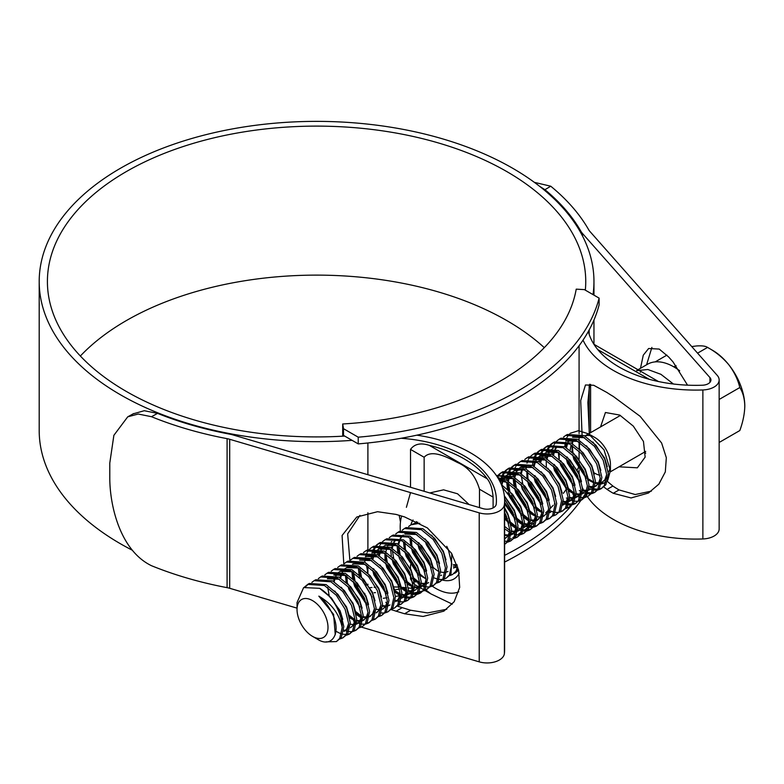 <?xml version="1.0" encoding="UTF-8"?>
<svg xmlns="http://www.w3.org/2000/svg" width="784" height="784" viewBox="0 0 784 784"><rect width="100%" height="100%" fill="white"/><g stroke="black" fill="none" stroke-linecap="round" stroke-linejoin="round"><path stroke-width="1.18" d="M358.229 437.188A285.592 164.885 0 0 0 599.113 298.116L584.394 289.619L576.22 289.149A260.954 150.665 180 0 1 342.696 423.977L343.51 428.691L358.229 437.188L358.229 443.901A285.592 164.885 0 0 0 599.113 304.829L599.113 298.116M358.229 443.901L343.51 435.394L343.51 428.691M342.696 436.188L342.696 423.977M343.51 435.394L343.51 436.139M579.082 465.627A269.167 155.399 180 0 1 578.445 467.205M577.994 468.283A269.167 155.399 180 0 1 577.112 470.312M566.46 489.04A269.167 155.399 180 0 1 563.275 493.42M555.043 503.338A269.167 155.399 180 0 1 554.406 504.043M553.259 505.278A269.167 155.399 180 0 1 550.299 508.346M548.584 510.051A269.167 155.399 180 0 1 545.713 512.814M542.058 516.137A269.167 155.399 180 0 1 540.078 517.871M538.824 518.939A269.167 155.399 180 0 1 536.971 520.478M533.718 523.095A269.167 155.399 180 0 1 530.092 525.897M528.357 527.181A269.167 155.399 180 0 1 524.378 530.043M521.478 532.042A269.167 155.399 180 0 1 518.734 533.875M517.283 534.815A269.167 155.399 180 0 1 516.382 535.394M514.706 536.452A269.167 155.399 180 0 1 512.805 537.638M511.276 538.569A269.167 155.399 180 0 1 509.747 539.49M508.12 540.45A269.167 155.399 180 0 1 506.533 541.372M383.268 598.3A285.592 164.885 0 0 0 387.012 597.761M395.42 596.448A285.592 164.885 0 0 0 399.86 595.693M404.583 594.831A285.592 164.885 0 0 0 405.191 594.713M405.789 594.605A285.592 164.885 0 0 0 406.563 594.458M408.082 594.164A285.592 164.885 0 0 0 408.885 594.007M408.934 593.998A285.592 164.885 0 0 0 410.512 593.684M413.942 592.978A285.592 164.885 0 0 0 418.039 592.096M419.332 591.812A285.592 164.885 0 0 0 422.801 591.028M423.752 590.803A285.592 164.885 0 0 0 424.84 590.548M504.622 562.069A285.592 164.885 0 0 0 580.934 500.368M581.228 499.947A285.592 164.885 0 0 0 582.826 497.615M583.482 496.644A285.592 164.885 0 0 0 585.413 493.616M374.027 592.782A285.592 164.885 0 0 0 375.487 592.606M395.028 589.803A285.592 164.885 0 0 0 399.693 589.009M403.985 588.235A285.592 164.885 0 0 0 406.524 587.755A108.447 62.612 0 0 0 402.976 587.422M504.622 555.366A285.592 164.885 0 0 0 571.213 505.925M691.733 346.567L696.408 345.969C701.886 345.568 705.6 346.048 707.55 347.41L712.538 350.291A45.619 26.342 60 0 1 728.669 364.589A45.619 26.342 60 0 1 744.8 406.161C744.594 413.883 742.938 422.017 739.812 430.553L719.153 442.47M697.574 353.163L707.55 347.41C715.694 351.849 722.73 357.582 728.669 364.589C734.147 371.743 737.862 379.397 739.812 387.541C742.938 392.48 744.604 398.684 744.8 406.161M679.679 370.783A52.675 30.419 -120 0 0 673.828 366.873A52.675 30.419 -120 0 0 647.486 364.266L636.598 370.558M673.407 384.003L660.922 374.321L647.849 369.499L636.794 370.646M594.007 472.752A21.903 12.642 -120 0 0 594.938 473.311A21.903 12.642 -120 0 0 599.985 475.251M608.247 472.262A21.903 12.642 -120 0 0 610.217 467.156M610.422 470.547L610.422 464.373A21.903 12.642 -120 0 0 594.938 437.55L588.568 433.875L604.023 449.849L610.422 470.547L607.767 480.278M605.856 482.258L601.308 484.032M599.887 484.091L595.448 483.228M593.841 482.581L590.617 480.808M312.522 636.363A21.903 12.642 -120 0 0 328.006 627.425A21.903 12.642 -120 0 0 312.522 600.603A21.903 12.642 -120 0 0 297.038 609.54A21.903 12.642 -120 0 0 312.522 636.363L317.579 639.283C332.837 649.074 342.441 631.208 331.211 611.589C328.016 605.121 323.88 599.976 318.833 596.134C331.407 603.366 339.198 613.794 342.206 627.425L339.717 638.401L336.385 641.586L325.948 641.871M336.385 641.586L341.334 637.47L343.813 626.494L340.256 612.02L331.456 598.016L319.627 588.314A31.938 18.434 60 0 1 342.206 627.425M563.5 437.09L565.754 435.404L582.532 436.521L594.36 446.223L603.17 460.228L606.728 474.702L604.239 485.678L600.916 488.863L598.29 489.892M597.32 490.069L594.096 490.049M592.91 489.853L588.902 488.51M565.754 435.404L567.361 434.473L584.149 435.59L595.977 445.292L604.778 459.297L608.345 473.771L605.856 484.747L600.916 488.863M601.7 488.354L598.927 489.138M597.908 489.226L594.517 488.922M593.263 488.599L589.009 486.825M304.437 587.118L307.681 584.403L324.458 585.521L336.287 595.223L345.097 609.227L348.655 623.701L346.165 634.677L342.843 637.853L340.217 638.882M307.681 584.403L309.288 583.472L326.075 584.59L337.904 594.292L346.704 608.296L350.272 622.77L347.782 633.746L342.843 637.853M311.875 582.355L314.129 580.679L330.917 581.797L342.745 591.499L351.546 605.503L355.113 619.977L352.624 630.953L349.292 634.129L346.665 635.158M314.129 580.679L315.746 579.748L332.524 580.866L344.352 590.558L353.163 604.572L356.72 619.046L354.231 630.022L349.292 634.129M350.076 633.629L347.312 634.403M346.293 634.491L342.902 634.187M341.638 633.874L340.109 633.354M339.815 633.247L335.993 631.296M318.324 578.631L320.578 576.955L337.365 578.063L349.194 587.765L357.994 601.779L361.561 616.244L359.072 627.229L355.74 630.405L353.114 631.434M352.143 631.61L348.929 631.6M347.733 631.394L345.313 630.699M345.176 630.65L343.735 630.052M320.578 576.955L322.195 576.024L338.982 577.132L350.811 586.834L359.611 600.848L363.168 615.313L360.689 626.298L355.74 630.405M356.524 629.905L353.76 630.679M324.782 574.907L327.036 573.231L343.813 574.339L355.642 584.041L364.452 598.045L368.01 612.52L365.52 623.505L362.198 626.681L359.572 627.71M327.036 573.231L328.643 572.3L345.43 573.408L357.259 583.11L366.059 597.114L369.627 611.589L367.137 622.574L362.198 626.681M331.23 571.183L333.484 569.507L350.272 570.615L362.1 580.317L370.901 594.321L374.468 608.796L371.979 619.781L368.647 622.957L366.02 623.986M365.05 624.162L361.826 624.152M360.64 623.946L356.642 622.604M355.123 621.859L353.496 620.908M333.484 569.507L335.101 568.576L351.879 569.684L363.707 579.386L372.518 593.39L376.075 607.865L373.586 618.85L368.647 622.957M369.431 622.447L366.667 623.231M337.688 567.459L339.942 565.783L356.72 566.891L368.549 576.593L377.349 590.597L380.916 605.072L378.427 616.057L375.095 619.233L372.469 620.262M361.581 618.125L356.191 614.421M339.942 565.783L341.55 564.852L358.337 565.96L370.166 575.662L378.966 589.666L382.533 604.141L380.044 615.126L375.095 619.233M375.879 618.723L373.115 619.507M344.137 563.735L346.391 562.059L363.168 563.167L374.997 572.869L383.807 586.873L387.365 601.348L384.875 612.333L381.553 615.509L378.927 616.538M346.391 562.059L347.998 561.128L364.785 562.236L376.614 571.938L385.414 585.942L388.982 600.417L386.492 611.402L381.553 615.509M350.585 560.011L352.839 558.335L369.627 559.443L381.455 569.145L390.256 583.149L393.823 597.624L391.334 608.6L388.002 611.785L385.375 612.814M384.405 612.99L381.181 612.98M352.839 558.335L354.456 557.404L371.234 558.512L383.062 568.214L391.873 582.218L395.43 596.693L392.941 607.669L388.002 611.785M357.043 556.287L359.297 554.611L376.075 555.719L387.904 565.421L396.704 579.425L400.271 593.9L397.782 604.876L394.45 608.061L391.824 609.09M359.297 554.611L360.905 553.68L377.692 554.788L389.521 564.49L398.321 578.494L401.888 592.969L399.399 603.945L394.45 608.061M363.492 552.563L365.746 550.878L382.533 551.995L394.362 561.697L403.162 575.701L406.72 590.176L404.23 601.152L400.908 604.337L398.282 605.366M386.982 603.014L385.757 602.279M365.746 550.878L367.363 549.947L384.14 551.064L395.969 560.766L404.769 574.77L408.337 589.245L405.847 600.221L400.908 604.337M369.94 548.829L372.194 547.154L388.982 548.271L400.81 557.973L409.611 571.977L413.178 586.452L410.689 597.428L407.357 600.613L404.73 601.642M403.76 601.818L400.546 601.798M399.35 601.602L396.929 600.897M396.792 600.848L395.352 600.26M372.194 547.154L373.811 546.223L390.589 547.34L402.417 557.042L411.228 571.046L414.785 585.521L412.296 596.497L407.357 600.613M408.141 600.103L405.377 600.877M376.398 545.105L378.652 543.43L395.43 544.547L407.259 554.249L416.059 568.253L419.626 582.728L417.137 593.704L413.805 596.879L411.179 597.908M410.208 598.084L406.994 598.074M405.798 597.869L401.8 596.526M400.291 595.781L394.901 592.067M378.652 543.43L380.26 542.499L397.047 543.616L408.876 553.318L417.676 567.322L421.243 581.797L418.754 592.773L413.805 596.879M414.589 596.379L411.825 597.153M410.806 597.241L407.415 596.938M406.161 596.624L401.898 594.85M382.847 541.381L385.101 539.706L401.888 540.813L413.717 550.515L422.517 564.529L426.075 579.004L423.595 589.98L420.263 593.155L417.637 594.184M416.667 594.36L413.442 594.35M412.257 594.145L408.248 592.802M406.739 592.057L401.349 588.343M385.101 539.706L386.718 538.775L403.495 539.882L415.324 549.584L424.124 563.598L427.692 578.063L425.202 589.049L420.263 593.155M421.047 592.655L418.274 593.429M417.255 593.517L413.864 593.214M412.609 592.9L408.356 591.126M389.295 537.657L391.549 535.982L408.337 537.089L420.165 546.791L428.966 560.795L432.533 575.27L430.044 586.256L426.712 589.431L424.085 590.46M413.188 588.333L411.561 587.383M391.549 535.982L393.166 535.051L409.954 536.158L421.772 545.86L430.583 559.864L434.14 574.339L431.651 585.325L426.712 589.431M427.496 588.931L424.732 589.705M395.753 533.933L398.007 532.258L414.785 533.365L426.614 543.067L435.424 557.071L438.981 571.546L436.492 582.532L433.17 585.707L430.534 586.736M429.573 586.912L426.349 586.902M425.163 586.697L421.155 585.354M419.646 584.609L418.009 583.659M398.007 532.258L399.615 531.327L416.402 532.434L428.231 542.136L437.031 556.14L440.598 570.615L438.109 581.601L433.17 585.707M433.944 585.197L431.18 585.981M402.202 530.209L404.456 528.534L421.243 529.641L433.072 539.343L441.872 553.347L445.43 567.822L442.95 578.808L439.618 581.983L436.992 583.012M404.456 528.534L406.073 527.603L422.85 528.71L434.679 538.412L443.479 552.416L447.047 566.891L444.557 577.877L439.618 581.983M440.402 581.473L437.629 582.257M446.753 546.301L448.321 549.623L451.888 564.098L449.399 575.084L446.067 578.259L443.44 579.288M442.47 579.464L439.256 579.454M438.06 579.249L434.062 577.906M451.819 553.847L451.016 574.153L446.067 578.259M457.719 567.028L455.847 571.35L452.525 574.535L449.898 575.564M458.297 568.968L452.525 574.535M456.856 571.703L456.347 571.84M457.552 570.987L456.994 571.085M457.415 568.077L453.417 566.734M504.622 528.965L504.622 539.51M504.622 512.393L506.386 516.097L509.953 530.572L507.464 541.558L504.622 544.429L509.081 540.627L511.57 529.641L508.003 515.166L504.622 508.61M504.602 499.026L512.844 512.373L516.401 526.848L513.912 537.834L510.59 541.009L507.963 542.038M504.377 496.027L514.451 511.442L518.018 525.917L515.529 536.903L510.59 541.009M511.374 540.499L508.6 541.283M507.581 541.372L504.622 541.156M502.358 487.227L519.292 508.649L522.859 523.124L520.37 534.11L517.038 537.285L514.412 538.314M501.358 484.62L512.609 494.302L520.909 507.718L524.467 522.193L521.977 533.169L517.038 537.285M517.822 536.775L515.059 537.559M498.418 478.759L505.112 481.219L516.94 490.921L525.741 504.925L529.308 519.4L526.819 530.376L523.487 533.561L520.86 534.59M519.89 534.766L516.676 534.757M515.48 534.551L511.482 533.208M509.972 532.454L504.622 528.779M497.664 477.515L506.729 480.288L518.557 489.99L527.358 503.994L530.925 518.469L528.436 529.445L523.487 533.561M524.271 533.051L521.507 533.835M496.409 475.604L511.57 477.495L523.398 487.197L532.199 501.201L535.756 515.676L533.277 526.652L529.945 529.837L527.318 530.866M526.348 531.042L523.124 531.023M521.938 530.827L519.508 530.121M519.38 530.072L517.93 529.484M516.421 528.73L511.031 525.015M496.331 475.486L513.177 476.564L525.006 486.266L533.806 500.27L537.373 514.745L534.884 525.721L529.945 529.837M530.729 529.327L527.955 530.111M526.936 530.2L523.545 529.896M522.291 529.572L518.626 528.112M498.977 474.34L501.231 472.654L518.018 473.771L529.847 483.473L538.647 497.477L542.214 511.952L539.725 522.928L536.393 526.113L533.767 527.142M532.797 527.318L529.582 527.299M528.387 527.103L525.966 526.397M525.829 526.348L524.388 525.76M522.869 525.006L517.489 521.291M501.231 472.654L502.848 471.723L519.635 472.84L531.454 482.542L540.264 496.546L543.822 511.021L541.332 521.997L536.393 526.113M537.177 525.603L534.414 526.387M533.394 526.476L530.004 526.172M528.749 525.848L527.22 525.339M526.917 525.221L524.486 524.075M505.435 470.606L507.689 468.93L524.467 470.047L536.295 479.749L545.105 493.753L548.663 508.228L546.174 519.204L542.851 522.379L540.215 523.418M507.689 468.93L509.296 467.999L526.084 469.116L537.912 478.818L546.713 492.822L550.28 507.297L547.791 518.273L542.851 522.379M543.626 521.879L540.862 522.654M511.883 466.882L514.137 465.206L530.925 466.323L542.753 476.025L551.554 490.029L555.111 504.504L552.632 515.48L549.3 518.655L546.673 519.684M514.137 465.206L515.754 464.275L532.532 465.392L544.361 475.084L553.161 489.098L556.728 503.573L554.239 514.549L549.3 518.655M550.084 518.155L547.31 518.93M518.332 463.158L520.586 461.482L537.373 462.589L549.202 472.291L558.002 486.305L561.569 500.77L559.08 511.756L555.748 514.931L553.122 515.96M520.586 461.482L522.203 460.551L538.99 461.658L550.819 471.36L559.619 485.374L563.177 499.839L560.697 510.825L555.748 514.931M524.79 459.434L527.044 457.758L543.822 458.865L555.65 468.567L564.46 482.572L568.018 497.046L565.529 508.032L562.206 511.207L559.58 512.236M558.61 512.413L555.386 512.403M554.2 512.197L551.769 511.501M551.632 511.452L550.192 510.854M527.044 457.758L528.651 456.827L545.439 457.934L557.267 467.636L566.068 481.641L569.635 496.115L567.146 507.101L562.206 511.207M562.99 510.707L560.217 511.482M531.238 455.71L533.492 454.034L550.28 455.141L562.108 464.843L570.909 478.848L574.476 493.322L571.987 504.308L568.655 507.483L566.028 508.512M533.492 454.034L535.109 453.103L551.887 454.21L563.716 463.912L572.526 477.917L576.083 492.391L573.594 503.377L568.655 507.483M569.439 506.974L566.675 507.758M537.687 451.986L539.941 450.31L556.728 451.417L568.557 461.119L577.357 475.124L580.924 489.598L578.435 500.584L575.103 503.759L572.477 504.788M571.507 504.965L568.292 504.955M567.097 504.749L563.098 503.406M539.941 450.31L541.558 449.379L558.345 450.486L570.174 460.188L578.974 474.193L582.532 488.667L580.052 499.653L575.103 503.759M575.887 503.25L573.124 504.034M572.104 504.122L568.714 503.818M567.459 503.504L563.196 501.721M544.145 448.262L546.399 446.586L563.177 447.693L575.005 457.395L583.815 471.4L587.373 485.874L584.884 496.86L581.561 500.035L578.935 501.064M577.965 501.241L574.741 501.231M573.555 501.025L569.547 499.682M568.037 498.928L566.411 497.977M546.399 446.586L548.006 445.655L564.794 446.762L576.622 456.464L585.423 470.469L588.99 484.943L586.501 495.929L581.561 500.035M550.593 444.538L552.847 442.862L569.635 443.969L581.463 453.671L590.264 467.676L593.831 482.15L591.342 493.126L588.01 496.311L585.383 497.34M584.413 497.517L581.189 497.507M580.003 497.301L576.005 495.958M574.486 495.204L572.859 494.253M552.847 442.862L554.464 441.931L571.242 443.038L583.071 452.74L591.881 466.745L595.438 481.219L592.949 492.195L588.01 496.311M557.042 440.814L559.306 439.138L576.083 440.245L587.912 449.947L596.712 463.952L600.279 478.426L597.79 489.402L594.458 492.587L591.832 493.616M590.862 493.793L587.647 493.773M586.452 493.577L582.453 492.234M580.944 491.48L579.307 490.529M559.306 439.138L560.913 438.207L577.7 439.314L589.529 449.016L598.329 463.021L601.887 477.495L599.407 488.471L594.458 492.587M595.242 492.078L592.479 492.862M591.459 492.95L588.069 492.646M586.814 492.323L582.551 490.549M305.76 586.54L308.504 583.972M329.153 595.448L327.761 587.52M355.113 619.977L349.105 615.156M361.561 616.253L355.564 611.432M346.175 582.179L345.411 575.25M352.633 578.455L351.859 571.526M354.956 580.552L353.564 572.624M359.082 574.731L358.317 567.792M371.988 597.065L362.806 581.15M361.444 576.946L360.023 568.9M364.785 562.236L365.089 559.051M365.677 556.307L366.951 552.936M367.471 551.975L369.264 549.515M367.892 573.222L366.471 565.176M371.234 558.512L371.616 554.856M372.126 552.583L373.409 549.212M373.919 548.251L375.722 545.791M372.831 559.413L373.155 554.376M373.419 552.955L374.546 549.319M375.017 548.281L376.692 545.615M377.329 544.86L379.476 542.998M377.692 554.788L378.26 550.162M378.584 548.859L379.858 545.488M380.377 544.527L382.171 542.067M399.066 586.246L386.63 566.156L385.64 562.981M397.792 582.169L388.609 566.244M387.247 562.05L385.826 553.994M405.514 582.522L393.078 562.432L392.088 559.257M391.343 556.101L390.569 549.172M412.913 586.285L407.131 581.591M404.24 578.445L395.067 562.52M393.705 558.326L392.274 550.27M411.972 578.798L399.536 558.708L398.546 555.533M397.792 552.377L397.027 545.448M419.362 582.561L413.629 577.906M410.698 574.721L401.516 558.796M400.154 554.602L398.733 546.546M404.25 548.653L403.476 541.724M408.65 526.485L410.904 524.81L419.783 523.251M425.81 578.827L420.038 574.143M417.147 570.987L407.964 555.072M410.904 524.81L417.843 522.232M410.698 544.929L409.924 538M415.108 522.761L416.549 521.595M423.595 567.263L414.422 551.348M431.327 567.616L418.891 547.536L417.901 544.351M430.053 563.539L420.871 547.624M509.953 530.572L504.622 526.407M508.747 522.918L504.622 518.234M497.066 476.584L498.301 475.016M516.137 526.681L510.404 522.036M507.473 518.841L504.622 515.088M497.624 477.456L499.281 474.839M499.918 474.085L502.054 472.223M515.196 519.194L504.622 503.74M500.378 482.434L500.839 479.387M501.162 478.083L502.446 474.712M502.956 473.752L504.759 471.292M522.859 523.124L516.813 518.263M513.922 515.117L504.749 499.202M501.868 484.914L502.191 479.877M502.456 478.456L503.583 474.82M504.053 473.781L505.729 471.115M506.366 470.361L508.512 468.499M527.691 520.331L523.937 517.567M521.654 515.47L509.218 495.38L508.218 492.205M507.473 489.059L506.709 482.209M506.729 480.288L507.297 475.663M507.62 474.359L508.894 470.988M509.414 470.028L511.207 467.568M529.308 519.4L523.31 514.588M520.38 511.393L511.197 495.478M509.806 491.156L508.414 483.218M508.316 481.19L508.649 476.153M508.904 474.732L510.031 471.096M510.511 470.057L512.177 467.391M512.824 466.637L514.961 464.775M528.102 511.746L515.666 491.656L514.676 488.481M513.932 485.335L513.157 478.397M513.177 476.564L513.559 472.909M514.069 470.635L515.343 467.264M515.862 466.304L517.656 463.844M535.492 515.509L529.759 510.854M526.828 507.669L517.646 491.744M516.284 487.55L514.863 479.494M534.551 508.022L522.115 487.932L521.125 484.757M541.95 511.785L536.168 507.091M533.277 503.945L524.104 488.02M522.742 483.826L521.311 475.77M541.009 504.298L528.573 484.208L527.583 481.033M526.084 469.116L526.466 465.461M526.975 463.187L528.249 459.816M528.769 458.856L530.562 456.396M539.735 500.221L530.552 484.296M547.457 500.574L535.021 480.484L534.031 477.309M532.532 465.392L532.914 461.737M533.424 459.463L534.698 456.092M535.217 455.132L537.011 452.672M534.129 466.294L534.453 461.247M534.717 459.836L535.844 456.2M536.315 455.161L537.991 452.486M538.628 451.741L540.774 449.869M538.99 461.658L539.559 457.043M539.872 455.729L541.156 452.368M541.675 451.398L543.469 448.948M540.578 462.57L540.911 457.523M541.166 456.112L542.293 452.476M542.763 451.437L544.439 448.762M545.076 448.017L547.222 446.145M545.439 457.934L546.007 453.319M546.33 452.005L547.604 448.634M548.124 447.674L549.917 445.224M547.026 458.846L547.359 453.799M547.624 452.388L548.741 448.742M549.221 447.703L550.897 445.038M551.534 444.293L553.671 442.421M566.812 489.392L554.376 469.312L553.386 466.127M551.887 454.21L552.269 450.555M552.779 448.281L554.053 444.91M554.572 443.95L556.366 441.5M574.476 493.322L568.429 488.461M565.538 485.316L556.356 469.4M573.261 485.668L560.825 465.578L559.835 462.403M559.09 459.257L558.316 452.319M579.719 481.944L567.283 461.854L566.293 458.679M564.794 446.762L565.176 443.107M567.479 436.502L567.489 436.482A31.938 18.434 -120 0 0 567.479 436.502L569.468 434.003M566.999 437.462A31.938 18.434 -120 0 0 565.862 440.882M565.597 442.215A31.938 18.434 -120 0 0 565.264 447.017M567.979 460.463A31.938 18.434 -120 0 0 577.877 477.182L572.859 466.794M319.627 588.314L303.643 587.569L297.038 602.533L297.038 609.54M592.067 436.208A21.903 12.642 -120 0 0 584.923 436.012M579.876 442.588A21.903 12.642 -120 0 0 579.611 449.144M572.908 452.623L572.261 445.528M572.408 443.685L573.163 440.285L571.663 443.264M571.095 444.91L570.144 450.271M570.311 433.258L578.523 430.69L588.568 433.875M348.645 623.486L346.773 628.817L344 631.483L347.577 628.356L348.645 626.259M355.103 619.752L353.221 625.093L350.448 627.759L354.035 624.632L355.103 622.525M327.379 578.768L339.384 579.239M361.551 616.028L359.68 621.369L356.906 624.035M333.837 575.044L345.832 575.505M368 612.304L366.128 617.645L362.865 620.575M361.306 621.134L356.73 621.124M355.132 620.683L349.684 617.841M333.543 581.424L334.552 577.828M335.63 575.632L338.698 572.261M340.285 571.32L352.29 571.781M374.458 608.58L372.576 613.921L369.313 616.851M367.765 617.4L363.188 617.4M361.581 616.959L356.132 614.117M339.991 577.7L341.393 573.192M342.089 571.908L345.156 568.537M346.734 567.596L358.739 568.057M380.906 604.856L379.035 610.197L376.261 612.863M346.332 582.316L346.195 575.74M353.192 563.872L365.187 564.333M387.355 601.132L385.483 606.473L382.71 609.139L386.287 606.003L387.355 603.905M366.824 604.925L354.574 586.138L353.28 581.512M352.78 578.592L352.653 572.016M359.64 560.148L371.645 560.609M389.158 605.415L388.668 605.669M387.12 606.228L385.993 606.424M385.483 606.473L382.543 606.218M366.089 556.415L378.094 556.885M400.261 593.684L398.39 599.025L395.616 601.681L399.193 598.555L400.261 596.457M372.547 552.691L384.552 553.161M406.71 589.96L404.838 595.301L401.575 598.221M386.179 593.753L373.929 574.966L372.635 570.331M372.253 559.07L373.488 554.935M374.35 553.279L377.418 549.907M378.995 548.967L391 549.437M413.168 586.236L411.296 591.567L408.023 594.497M406.475 595.056L401.898 595.046M400.291 594.605L394.842 591.763M378.701 555.346L380.103 550.848M380.799 549.555L383.866 546.183M385.444 545.243L397.449 545.713M406.573 590.822L401.3 588.039M399.076 586.305L386.835 567.518L385.542 562.883M385.042 559.962L384.905 553.386M421.42 586.785L420.93 587.049M419.381 587.608L414.795 587.598M413.197 587.157L407.749 584.315M405.534 582.581L393.284 563.794L391.99 559.159M391.608 547.898L393.009 543.4M393.705 542.107L395.087 540.235M427.878 583.061L427.378 583.325M425.83 583.884L421.253 583.874M419.646 583.433L414.197 580.591M398.056 544.174L399.458 539.666M400.154 538.383L403.221 535.011M413.707 532.816L404.769 534.061L416.804 534.531M418.44 575.123L406.19 556.336L404.897 551.711M404.397 548.79L404.26 542.214M424.889 571.399L412.639 552.612L411.345 547.987M410.845 545.066L410.718 538.49M431.337 567.675L419.087 548.888L417.803 544.263M456.935 564.686L453.681 568.165L457.131 565.225M457.199 565.421L453.515 565.244M509.943 530.356L508.071 535.697L505.298 538.363L508.875 535.227L509.943 533.13M516.391 526.632L514.52 531.973L511.256 534.894M509.708 535.452L505.121 535.443M522.85 522.908L520.978 528.249L517.705 531.17M516.156 531.728L511.58 531.719M499.575 480.837L507.13 482.385M529.298 519.184L527.426 524.525L524.153 527.446M516.421 527.554L510.982 524.712M508.757 522.977L504.622 518.734M499.065 479.886L499.996 479.132M501.584 478.191L513.589 478.661M535.746 515.46L533.875 520.801L530.611 523.722M529.063 524.28L527.936 524.476M527.426 524.525L524.476 524.271M522.879 523.83L517.43 520.988M501.299 484.483L502.299 480.974M503.387 478.779L504.445 477.28M504.769 476.907L506.454 475.408M508.032 474.467L520.037 474.937M542.205 511.736L540.333 517.077L537.06 519.998M535.511 520.556L530.935 520.547M529.161 520.047L523.879 517.264M521.664 515.529L509.414 496.742L508.13 492.107M507.63 489.187L507.493 482.611M507.738 480.847L509.139 476.349M509.835 475.055L512.903 471.684M544.008 516.009L543.508 516.274M541.96 516.832L540.842 517.028M540.333 517.068L537.383 516.823M535.786 516.382L530.337 513.54M528.122 511.805L515.872 493.018L514.578 488.383M514.079 485.463L513.941 478.887M514.186 477.123L515.598 472.625M516.284 471.331L517.675 469.459M520.233 467.391L532.944 467.489M550.456 512.285L549.966 512.55M542.234 512.658L536.785 509.816M534.57 508.081L522.32 489.294L521.027 484.659M520.645 473.399L521.879 469.263M522.742 467.607L524.124 465.735M541.019 504.357L528.769 485.57L527.485 480.935M526.985 478.015L526.848 471.439M533.845 459.571L545.84 460.032M568.008 496.831L566.136 502.172L562.873 505.102M547.477 500.633L535.227 481.846L533.933 477.211M533.541 465.951L534.786 461.815M535.639 460.159L538.706 456.788M539.588 456.219L552.299 456.308M574.456 493.107L572.585 498.448L569.321 501.378M567.773 501.927L563.196 501.927M540 462.227L541.401 457.719M542.097 456.435L545.164 453.064M546.742 452.123L558.747 452.584M580.915 492.156L579.846 494.253L575.77 497.644M574.221 498.203L569.645 498.193M546.34 466.843L546.203 460.267M546.448 458.503L547.849 453.995M548.545 452.701L551.613 449.34M582.247 493.783L583.521 493.195L582.228 493.92M580.67 494.479L576.093 494.469M574.496 494.028L569.047 491.186M566.832 489.451L554.582 470.665L553.288 466.039M552.906 454.779L554.141 450.633M554.994 448.977L556.385 447.115M588.696 490.059L589.98 489.471L588.676 490.196M587.128 490.755L582.551 490.745M559.247 459.385L559.11 452.819M566.097 440.941L578.102 441.412M600.27 478.211L598.398 483.552L595.125 486.472M593.576 487.031L589 487.021M579.729 482.003L567.479 463.217L566.195 458.581M565.803 447.321L566.812 443.724M567.9 441.529L569.292 439.657M572.555 437.217L584.55 437.688M606.718 474.487L604.846 479.828L601.583 482.748M600.025 483.307L595.448 483.297M593.851 482.856L588.402 480.014M586.187 478.279L573.937 459.493L572.643 454.857M572.144 451.937L572.016 445.361M572.261 443.597L573.163 440.285M318.833 596.134L333.602 614.382L335.258 634.795M328.329 594.733L340.05 610.658L342.745 619.36M334.778 591.009L346.508 606.934L349.194 615.636M341.236 587.285L352.957 603.21L355.652 611.912M327.487 578.67L336.277 577.514M347.684 583.561L359.405 599.486L362.1 608.178M361.551 618.801L360.483 620.908L356.436 624.162M354.907 624.544L354.035 624.632M353.506 624.642L350.291 624.182M333.935 574.946L342.735 573.79M354.133 579.837L365.863 595.762L368.549 604.454M368 615.077L366.932 617.184L362.884 620.438M361.355 620.81L356.749 620.458M355.103 619.909L349.419 616.577M334.209 581.816L335.14 577.916M336.081 575.799L337.512 573.663M340.246 571.311L349.184 570.066M360.591 576.113L372.312 592.038L375.007 600.73M374.458 611.353L373.39 613.46L369.333 616.704M367.814 617.086L363.198 616.734M361.561 616.185L355.867 612.853M340.658 578.092L341.804 573.633M342.53 572.075L343.96 569.939M346.695 567.587L355.632 566.342M367.039 572.389L378.76 588.314L381.455 597.006M380.906 607.629L377.065 612.392M359.915 607.041L348.929 589.401L348.047 586.501M347.341 583.237L346.93 576.22M352.486 564.235L362.09 562.618M373.488 568.655L385.218 584.58L387.904 593.282M383.102 608.894L382.239 609.256M380.71 609.638L376.104 609.286M366.373 603.317L355.377 585.677L354.505 582.767M353.8 579.513L353.378 572.496M379.946 564.931L391.667 580.856L394.362 589.558M389.971 604.944L388.688 605.532M387.169 605.914L386.296 606.003M385.767 606.022L382.553 605.562M360.248 575.789L359.827 568.772M365.393 556.787L374.987 555.17M386.394 561.207L398.115 577.132L400.81 585.834M371.841 553.063L381.445 551.446M392.853 557.483L404.573 573.408L407.259 582.11M406.71 592.733L405.651 594.831L401.594 598.084M385.728 592.145L374.732 574.496L373.86 571.595M372.919 559.472L374.066 555.003M374.791 553.445L377.565 549.956M378.956 548.957L387.894 547.722M399.301 553.759L411.022 569.684L413.717 578.386M413.168 589.009L412.1 591.107L408.052 594.36M406.524 594.742L405.651 594.831M405.122 594.84L401.908 594.39M400.242 593.821L394.587 590.509M379.368 555.748L380.612 551.064M381.24 549.721L384.023 546.232M385.405 545.233L384.748 545.615M405.749 550.035L417.47 565.96L420.165 574.662M419.616 585.285L418.548 587.383L414.501 590.636M412.972 591.018L408.356 590.666M406.69 590.097L401.036 586.775M398.625 584.688L387.639 567.048L386.757 564.147M386.051 560.883L385.64 553.867M385.826 552.024L387.061 547.34M387.698 545.997L389.119 543.861M391.863 541.509L391.196 541.891M412.208 546.311L423.928 562.236L426.614 570.928M426.065 581.552L425.006 583.659L420.949 586.912M419.42 587.294L414.814 586.932M413.148 586.373L407.484 583.051M405.083 580.964L394.087 563.324L393.215 560.423M392.274 548.29L393.509 543.606M394.146 542.273L395.577 540.137M418.656 542.587L430.377 558.512L433.072 567.204M428.681 582.59L427.407 583.188M425.879 583.561L421.263 583.208M419.626 582.659L413.942 579.327M398.958 553.435L398.546 546.419M398.723 544.566L399.967 539.882M400.595 538.549L402.025 536.413M425.104 538.863L436.835 554.788L439.52 563.48M426.075 578.935L420.391 575.603M417.98 573.516L406.994 555.876L406.112 552.975M405.406 549.711L404.995 542.695M431.563 535.139L443.283 551.064L445.978 559.756M424.438 569.792L413.442 552.152L412.57 549.251M411.865 545.987L411.443 538.971M452.064 554.259L452.427 556.032M448.036 571.418L446.762 572.006M445.234 572.389L444.361 572.477M443.832 572.496L440.618 572.036M437.335 562.344L426.349 544.704L425.467 541.793M457.062 565.039L453.524 564.588M504.622 507.826L507.797 513.814L510.492 522.507M504.347 495.802L514.255 510.08L516.94 518.783M516.391 529.406L515.323 531.503L511.276 534.757M509.747 535.139L505.141 534.786M508.983 490.431L520.703 506.356L523.398 515.059M522.85 525.682L521.781 527.779L517.734 531.033M516.205 531.415L511.589 531.062M499.379 480.455L504.024 480.67M515.431 486.707L527.152 502.632L529.847 511.335M529.298 521.958L528.23 524.055L524.653 527.191M525.045 526.946L524.182 527.309M516.401 526.789L510.717 523.457M508.306 521.37L504.622 517.273M499.183 480.102L500.153 479.181M500.878 478.563L510.482 476.946M521.889 482.983L533.61 498.908L536.295 507.611M535.746 518.234L534.688 520.331L530.631 523.585M529.102 523.967L528.23 524.055M527.71 524.075L524.496 523.614M522.85 523.065L517.166 519.733M514.765 517.646L504.622 502.289M501.956 484.973L502.887 481.072M503.828 478.946L504.945 477.201M505.259 476.819L506.601 475.457M507.993 474.457L516.93 473.222M528.338 479.259L540.058 495.184L542.753 503.887M542.205 514.51L541.136 516.607L537.089 519.861M535.56 520.243L530.944 519.89M529.278 519.331L523.624 516.009M521.213 513.922L510.227 496.272L509.345 493.371M508.64 490.118L508.218 483.091M508.404 481.249L509.551 476.78M510.276 475.222L513.059 471.733M514.451 470.733L523.389 469.498M534.786 475.535L546.517 491.46L549.202 500.163M548.653 510.786L547.585 512.883L543.537 516.137M535.756 515.617L530.072 512.285M527.661 510.198L516.676 492.548L515.794 489.647M515.088 486.384L514.676 479.367M514.863 477.525L516.009 473.056M516.734 471.498L519.508 468.009M521.046 466.921L529.837 465.774M541.244 471.811L552.965 487.736L555.66 496.439M550.858 512.04L549.986 512.413M542.205 511.883L536.521 508.551M521.311 473.801L522.458 469.332M523.183 467.774L524.614 465.637M547.693 468.087L559.413 484.012L562.108 492.705M540.568 502.74L529.582 485.1L528.7 482.199M527.995 478.936L527.583 471.919M533.14 459.943L542.744 458.317M554.141 464.363L565.872 480.288L568.557 488.981M568.008 499.604L566.94 501.711L562.892 504.965M547.016 499.016L536.031 481.376L535.149 478.475M534.218 466.343L535.364 461.884M536.089 460.326L538.863 456.827M540.401 455.749L549.192 454.593M560.599 460.639L572.32 476.564L575.015 485.257M574.466 495.88L573.398 497.987L569.341 501.231M567.812 501.613L566.94 501.711M566.42 501.721L563.206 501.26M540.666 462.619L541.901 457.934M542.538 456.602L545.321 453.103M546.703 452.113L555.64 450.869M567.048 456.915L578.768 472.84L581.463 481.533M577.073 496.919L575.799 497.507M574.27 497.889L569.654 497.536M547.114 458.895L548.359 454.21M548.986 452.878L551.769 449.379M553.161 448.389L552.495 448.762M573.496 453.181L585.227 469.106L587.912 477.809M580.719 494.165L576.113 493.812M574.466 493.263L568.782 489.931M566.381 487.844L555.386 470.204L554.504 467.293M553.573 455.171L554.719 450.712M555.444 449.154L556.875 447.017M579.954 449.457L591.675 465.382L594.37 474.085M587.177 490.441L582.561 490.088M572.83 484.12L561.834 466.48L560.962 463.569M586.403 445.733L598.123 461.658L600.818 470.361M600.27 480.984L599.201 483.081L595.154 486.335M593.625 486.717L589.009 486.364M579.278 480.396L568.292 462.756L567.41 459.845M566.469 447.723L567.714 443.038M568.341 441.696L569.772 439.569M572.516 437.207L581.454 435.973M592.851 442.009L604.582 457.934L607.267 466.637M606.718 477.26L605.65 479.357L601.602 482.611M600.074 482.993L595.468 482.64M593.821 482.091L588.137 478.759M585.736 476.672L574.231 457.435M676.043 365.599L673.828 366.873M666.929 355.113L655.208 361.885M739.812 387.541L719.153 399.458M644.37 452.182A36.495 21.07 -120 0 0 645.693 453.123M645.693 453.221A31.938 18.434 60 0 1 644.801 452.721L644.801 452.721A31.938 18.434 60 0 1 644.125 452.319M600.564 426.898L605.434 412.502L619.703 415.059L633.325 426.133L643.468 441.48L645.144 457.121L637.363 467.813L619.037 466.813M590.597 384.395L590.597 432.65M593.909 344.274L658.442 381.524M487.236 478.808A107.535 62.083 0 0 0 464.001 458.767A107.535 62.083 0 0 0 429.289 445.351L487.236 478.808C490.49 482.846 492.44 488.942 493.107 497.095L479.485 489.226L479.485 507.611M429.759 492.94L443.577 489.833L457.552 493.783L469.116 504.553M479.485 489.226C475.643 476.055 468.342 467.156 457.552 462.531C448.781 458.111 431.798 448.536 424.144 457.278L410.522 449.408L410.522 487.276M410.885 524.819A36.495 21.07 60 0 1 413.05 519.988M418.548 545.017A31.938 18.434 -120 0 0 430.514 564.872M433.111 567.371A31.938 18.434 -120 0 0 438.148 571.134M432.249 586.177A50.186 28.969 -120 0 0 435.688 588.353A50.186 28.969 -120 0 0 458.767 591.822M413.344 583.551L410.522 579.043L410.522 577.289M410.522 564.774L410.522 569.478M410.522 449.408C414.481 443.94 420.734 442.588 429.289 445.351M493.107 497.095L493.107 507.905M424.144 491.294L424.144 457.278M454.485 573.388A31.938 18.434 -120 0 0 454.877 573.173A31.938 18.434 -120 0 0 458.513 569.782M459.257 573.114A36.495 21.07 60 0 1 442.607 580.082M401.673 516.058A50.186 28.969 -120 0 0 400.359 530.925M425.055 589.264L430.886 593.88L452.309 604.131M80.36 356.024A269.167 155.399 180 0 1 506.905 320.636A269.167 155.399 180 0 1 544.292 347.655M344.686 436.071A269.167 155.399 180 0 1 126.253 391.402A269.167 155.399 180 0 1 47.412 281.525A269.167 155.399 180 0 1 213.571 137.945A269.167 155.399 180 0 1 506.905 171.637A269.167 155.399 180 0 1 585.746 281.525A269.167 155.399 180 0 1 585.325 290.158M588.353 331.446A108.447 62.612 0 0 0 702.376 385.228A9.124 5.272 0 0 0 710.941 379.975A9.124 5.272 0 0 0 709.941 377.574L582.522 233.514A26.46 15.278 180 0 1 580.944 231.339A278.291 160.671 0 0 0 544.949 189.699L539.676 186.357M133.094 413.864L144.266 410.718L157.535 413.364L151.498 416.716A286.503 165.414 0 0 0 227.095 438.658A18.248 10.535 180 0 1 229.692 439.285L479.22 512.854A17.336 10.006 0 0 0 504.406 504.553A116.659 67.355 0 0 0 504.622 500.427A116.659 67.355 0 0 0 470.459 452.799A116.659 67.355 0 0 0 416.823 435.169M406.396 507.326L410.512 492.597M157.535 413.364A278.291 160.671 0 0 0 229.663 434.15A26.46 15.278 180 0 1 233.426 435.061L482.954 508.63A9.124 5.272 0 0 0 496.203 504.259A108.447 62.612 0 0 0 496.409 500.427A108.447 62.612 0 0 0 464.647 456.161A108.447 62.612 0 0 0 401.075 438.276M352.085 440.343A277.379 160.142 180 0 1 120.442 394.764A277.379 160.142 180 0 1 39.2 281.525A277.379 160.142 180 0 1 210.426 133.564A277.379 160.142 180 0 1 512.716 168.286A277.379 160.142 180 0 1 593.958 281.525A277.379 160.142 180 0 1 593.027 294.608M132.035 550.074A277.379 160.142 180 0 1 120.442 543.763A277.379 160.142 180 0 1 39.2 430.524L39.2 281.525M640.322 372.263L640.332 371.724M640.489 368.313L643.272 355.191L648.623 348.508L659.217 349.076L668.674 356.994L673.035 361.924L687.548 385.169M607.424 481.454L612.882 486.051A108.447 62.612 -0 0 0 619.056 489.931L635.236 494.528L651.435 491.107M589.617 384.258L587.863 402.525L589.313 433.395M400.467 522.026L399.183 515.333M425.261 590.636A108.447 62.612 0 0 0 424.242 590.421M412.698 588.47A108.447 62.612 0 0 0 408.248 587.922M399.291 587.157A108.447 62.612 0 0 0 393.607 586.902M375.752 587.216A108.447 62.612 0 0 0 374.115 587.334M372.037 587.5A108.447 62.612 0 0 0 369.656 587.716M359.944 515.382L347.665 533.865L349.87 560.246M358.974 577.034L359.827 578.18M363.325 582.492L366.059 585.472M397.429 606.169L410.669 610.246L427.574 612.931L446.762 609.256M151.498 416.716L138.268 414.03L127.733 416.823L113.876 435.316L109.789 463.06L109.789 477.956C109.78 505.415 120.011 550.515 151.498 565.715A286.503 165.414 0 0 0 227.095 587.657A18.248 10.535 180 0 1 229.692 588.284L297.038 608.139M361.365 627.102L479.22 661.853A17.336 10.006 0 0 0 504.406 653.552A116.659 67.355 0 0 0 504.622 649.426L504.622 500.427M391.245 609.658L404.573 613.764L423.076 616.459L443.832 611.157L454.161 601.73L459.679 587.441L458.611 570.184L451.319 553.004L427.358 527.906L404.573 516.921L396.028 514.402L377.525 511.707L356.769 517.009L342.079 535.482L343.794 563.843M356.436 585.099L357.71 586.569M364.09 593.018L364.932 593.772M579.082 470.028L579.082 471.733A116.659 67.355 0 0 0 579.131 473.693M582.492 487.903A116.659 67.355 0 0 0 584.129 491.333M585.197 493.263A116.659 67.355 0 0 0 586.05 494.665M586.677 495.645A116.659 67.355 0 0 0 587.167 496.37M587.363 496.654A116.659 67.355 0 0 0 702.876 538.961A17.336 10.006 0 0 0 719.153 528.975L719.153 379.975A17.336 10.006 0 0 0 717.262 375.418L589.833 231.358A18.248 10.535 180 0 1 588.745 229.859A286.503 165.414 0 0 0 550.74 186.21L544.949 189.699M583.031 340.119A116.659 67.355 0 0 0 702.876 389.962A17.336 10.006 0 0 0 719.153 379.975M603.866 486.991L607.051 489.412A116.659 67.355 -0 0 0 613.255 493.283L631.081 497.948L648.417 493.038L658.864 484.149L665.312 471.909L666.322 457.67L661.598 442.98L640.116 416.304L613.255 396.439A116.659 67.355 180 0 1 607.051 392.568L593.704 385.267L585.472 384.973L580.699 400.555L582.071 434.591M646.584 364.785L651.906 347.41M534.374 182.349L550.74 186.21M649.24 379.299L597.771 349.586M414.315 581.228L415.589 581.963M422.282 585.824L424.144 586.902M580.944 231.339L580.944 233.054M367.902 442.98L367.902 474.712M367.902 512.785L367.902 549.653M367.902 566.195L367.902 573.231M367.902 584.198L367.902 584.884M589.166 329.956L589.166 334.317M589.166 385.601L589.166 432.033M709.941 377.574L709.941 382.367M582.522 233.514L582.522 236.004M479.22 512.854L479.22 661.853M229.692 439.285L229.692 588.284M504.406 504.553L504.406 653.552M702.876 389.962L702.876 538.961M227.095 438.658L227.095 587.657M613.255 493.283L619.056 489.931M607.051 489.412L612.882 486.051M396.028 611.246L402.133 607.727M404.573 613.764L410.669 610.246M645.702 451.408L610.393 471.801M620.379 415.461L584.854 435.973M363.355 620.311L364.158 619.84M339.58 571.693L340.393 571.222M369.803 616.587L370.616 616.116M346.038 567.959L346.842 567.498M402.065 597.957L402.868 597.496M378.3 549.339L379.103 548.869M408.513 594.233L409.326 593.772M440.775 575.613L441.588 575.142M511.746 534.639L512.55 534.169M518.195 530.915L519.008 530.445M531.101 523.457L531.905 522.997M507.336 474.839L508.14 474.379M513.785 471.115L514.588 470.645M563.363 504.837L564.166 504.367M569.811 501.113L570.625 500.643M546.046 452.486L546.85 452.025M595.624 486.207L596.428 485.747M602.073 482.483L602.876 482.023M430.886 593.88L424.683 590.303M423.732 589.754L420.734 588.02M418.832 586.922L415.491 584.991M593.958 281.525L593.958 295.147M593.958 320.029L593.958 344.294M579.082 345.715L579.082 433.523M579.082 434.973L579.082 440.098M579.082 442.049L579.082 448.654M579.082 451.123L579.082 459.512M579.082 462.727L579.082 468.283M127.743 416.833L133.692 413.54"/></g></svg>
